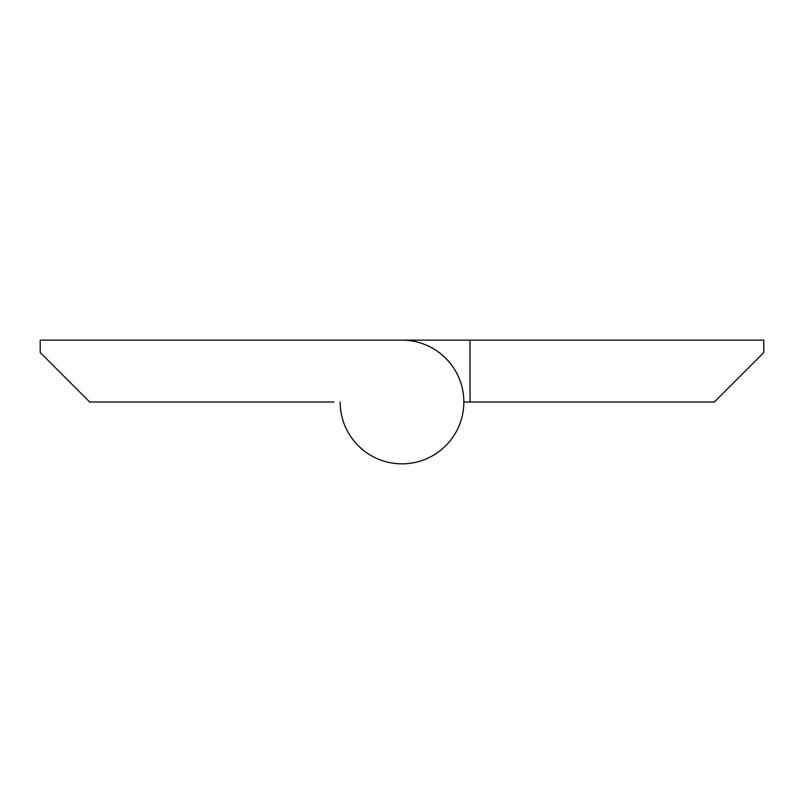 <?xml version="1.0" encoding="UTF-8"?>
<svg xmlns="http://www.w3.org/2000/svg" width="804" height="804" viewBox="0 0 804 804"><rect width="100%" height="100%" fill="white"/><g stroke="black" fill="none" stroke-linecap="round" stroke-linejoin="round"><path stroke-width="1.21" d="M333.972 340.152L763.8 340.152L763.8 352.524L714.324 402L463.848 402A61.848 61.848 0 0 1 402 463.848A61.848 61.848 0 0 1 340.152 402A61.848 61.848 0 0 0 402 463.848A61.848 61.848 0 0 0 463.848 402A61.848 61.848 0 0 0 402 340.152L40.2 340.152L40.2 352.524L89.676 402L333.972 402M463.848 402A61.848 61.848 0 0 1 402 463.848A61.848 61.848 0 0 1 340.152 402M470.028 340.152L470.028 402"/></g></svg>
